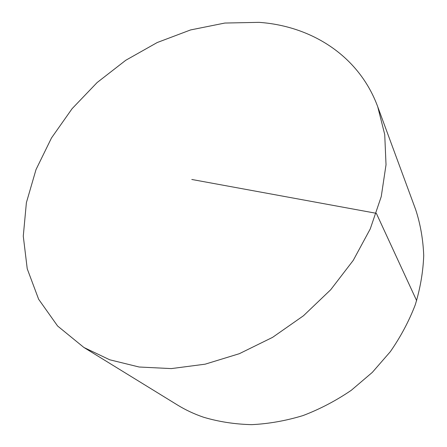 <?xml version="1.0" encoding="UTF-8"?>
<svg xmlns="http://www.w3.org/2000/svg" width="447" height="447" viewBox="0 0 447 447"><rect width="100%" height="100%" fill="white"/><g stroke="black" fill="none" stroke-linecap="round" stroke-linejoin="round"><path stroke-width="0.67" d="M377.726 106.732L415.732 209.794C420.431 224.238 423.091 239.475 423.722 255.505C423.119 271.815 420.309 288.226 415.297 304.737C409.027 321.086 400.702 336.736 390.32 351.688L372.301 372.396L351.269 390.309C335.982 400.719 319.884 409.145 302.971 415.587C285.84 420.795 268.736 423.817 251.667 424.65C234.859 424.242 218.851 421.772 203.636 417.252C194.272 414.056 185.55 409.972 177.47 405.004L83.896 347.47L57.607 326.008L38.638 299.25L27.233 268.792L23.278 236.145L26.39 202.67L36.011 169.586L51.494 137.944L72.123 108.655L97.144 82.522L125.786 60.261L157.215 42.532L190.556 29.943L224.841 23.048L258.997 22.35C311.129 25.965 358.868 55.523 377.726 106.732L384.722 134.474L386.024 164.747L381.246 196.591L370.267 228.875L353.259 260.355L330.713 289.729L303.457 315.766L272.569 337.368L239.335 353.694L205.123 364.182L171.307 368.596L139.146 367.015L109.722 359.785L83.896 347.47M416.643 300.635L376.34 213.314L191.791 179.47"/></g></svg>
